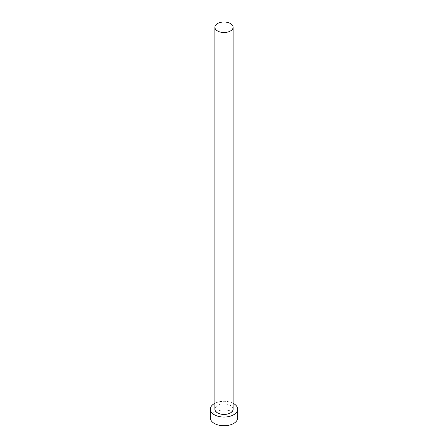 <?xml version="1.0" encoding="UTF-8"?>
<svg xmlns="http://www.w3.org/2000/svg" width="448" height="448" viewBox="0 0 448 448"><rect width="100%" height="100%" fill="white"/><g stroke="black" fill="none" stroke-linecap="round" stroke-linejoin="round"><path stroke-width="0.34" stroke-dasharray="2.24 1.68" d="M233.111 409.181A9.111 5.258 0 0 0 230.446 405.462A9.111 5.258 0 0 0 220.511 404.32A9.111 5.258 0 0 0 214.889 409.181M237.67 417.861A13.67 7.89 0 0 0 233.666 412.283A13.67 7.89 0 0 0 218.77 410.57A13.67 7.89 0 0 0 210.33 417.861M233.111 403.301A13.67 7.89 0 0 0 214.889 403.301"/><path stroke-width="0.67" d="M217.554 30.979A9.111 5.258 0 0 0 227.489 32.122A9.111 5.258 0 0 0 233.111 27.261A9.111 5.258 0 0 0 230.446 23.542A9.111 5.258 0 0 0 220.511 22.4A9.111 5.258 0 0 0 214.889 27.261A9.111 5.258 0 0 0 217.554 30.979M214.889 27.261L214.889 409.181A9.111 5.258 0 0 0 217.554 412.899A9.111 5.258 0 0 0 227.489 414.042A9.111 5.258 0 0 0 233.111 409.181L233.111 27.261M214.889 403.301A13.67 7.89 0 0 0 210.33 409.181A13.67 7.89 0 0 0 214.334 414.758A13.67 7.89 0 0 0 229.23 416.472A13.67 7.89 0 0 0 237.67 409.181A13.67 7.89 0 0 0 233.666 403.603A13.67 7.89 0 0 0 233.111 403.301M210.33 409.181L210.33 417.861A13.67 7.89 0 0 0 214.334 423.438A13.67 7.89 0 0 0 229.23 425.152A13.67 7.89 0 0 0 237.67 417.861L237.67 409.181"/></g></svg>
